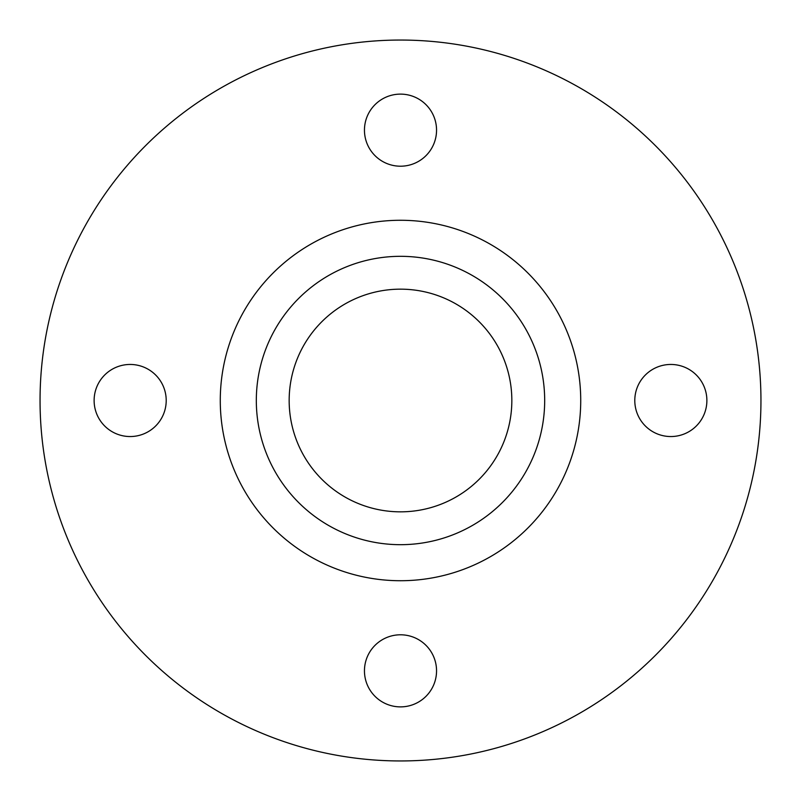 <?xml version="1.0" encoding="UTF-8"?>
<svg xmlns="http://www.w3.org/2000/svg" width="801" height="801" viewBox="0 0 801 801"><rect width="100%" height="100%" fill="white"/><g stroke="black" fill="none" stroke-linecap="round" stroke-linejoin="round"><path stroke-width="1.2" d="M364.455 670.837A36.045 36.045 0 0 0 400.5 706.882A36.045 36.045 0 0 0 436.545 670.837A36.045 36.045 0 0 0 400.5 634.793A36.045 36.045 0 0 0 364.455 670.837M94.117 400.5A36.045 36.045 0 0 0 130.162 436.545A36.045 36.045 0 0 0 166.207 400.5A36.045 36.045 0 0 0 130.162 364.455A36.045 36.045 0 0 0 94.117 400.5M634.793 400.5A36.045 36.045 0 0 0 670.837 436.545A36.045 36.045 0 0 0 706.882 400.5A36.045 36.045 0 0 0 670.837 364.455A36.045 36.045 0 0 0 634.793 400.5M364.455 130.162A36.045 36.045 0 0 0 400.5 166.207A36.045 36.045 0 0 0 436.545 130.162A36.045 36.045 0 0 0 400.5 94.117A36.045 36.045 0 0 0 364.455 130.162M760.95 400.5A360.45 360.45 0 0 0 400.5 40.05A360.45 360.45 0 0 0 40.05 400.5A360.45 360.45 0 0 0 400.5 760.95A360.45 360.45 0 0 0 760.95 400.5M580.725 400.5A180.225 180.225 0 0 0 400.5 220.275A180.225 180.225 0 0 0 220.275 400.5A180.225 180.225 0 0 0 400.5 580.725A180.225 180.225 0 0 0 580.725 400.5M256.32 400.5A144.18 144.18 0 0 0 400.5 544.68A144.18 144.18 0 0 0 544.68 400.5A144.18 144.18 0 0 0 400.5 256.32A144.18 144.18 0 0 0 256.32 400.5M289.161 400.5A111.339 111.339 0 0 0 400.5 511.839A111.339 111.339 0 0 0 511.839 400.5A111.339 111.339 0 0 0 400.5 289.161A111.339 111.339 0 0 0 289.161 400.5"/></g></svg>
